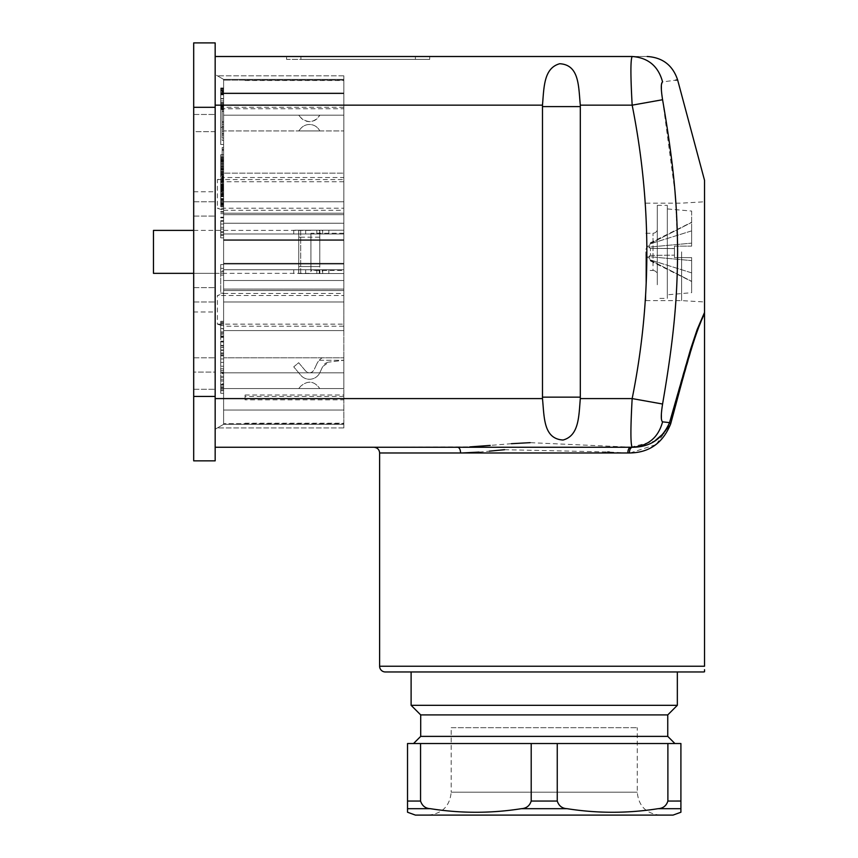 <?xml version="1.0" encoding="UTF-8"?>
<svg xmlns="http://www.w3.org/2000/svg" width="858" height="858" viewBox="0 0 858 858"><rect width="100%" height="100%" fill="white"/><g stroke="black" fill="none" stroke-linecap="round" stroke-linejoin="round"><path stroke-width="0.64" stroke-dasharray="4.29 3.22" d="M193.694 107.314L215.165 107.314L215.165 42.9L193.694 42.9L193.694 460.843L215.165 460.843L215.165 396.439L193.694 396.439M215.165 107.314L215.165 396.439M193.694 372.104L193.694 389.285L193.694 357.797L193.694 372.104L215.165 372.104L215.165 357.797L215.165 389.285L215.165 357.797L215.165 372.104L193.694 372.104M193.694 131.639L193.694 114.468L193.694 131.639L215.165 131.639L215.165 114.468L215.165 131.639L193.694 131.639M193.694 311.99L193.694 191.763L193.694 311.99L215.165 311.99L215.165 191.763L215.165 311.99M193.694 273.348L193.694 201.78L193.694 301.973L193.694 273.348L215.165 273.348L215.165 201.78L215.165 301.973L215.165 201.78L215.165 273.348L193.694 273.348L310.918 273.348L310.918 236.69L310.918 267.053M193.694 357.797L215.165 357.797L193.694 357.797M193.694 389.285L215.165 389.285L193.694 389.285M193.694 114.468L215.165 114.468L193.694 114.468M193.694 191.763L215.165 191.763M193.694 287.655L215.165 287.655L193.694 287.655M193.694 301.973L215.165 301.973L193.694 301.973M193.694 201.78L215.165 201.78L193.694 201.78M193.694 216.087L215.165 216.087L193.694 216.087M193.694 230.405L310.918 230.405L310.918 236.69M658.054 808.686C663.105 808.365 666.387 805.812 667.899 801.04L667.899 743.532L407.529 743.532L407.529 808.686L430.405 808.686C460.692 813.459 491.012 813.459 521.353 808.686L567.084 808.686C597.383 813.459 627.713 813.459 658.054 808.686L680.909 808.697L680.909 812.236M680.909 808.697L680.909 743.532L667.899 743.532M673.037 815.1L415.401 815.1M413.545 743.532L544.219 743.532L413.545 743.532M674.903 743.532L544.219 743.532L674.903 743.532M544.219 815.1L660.134 815.1L544.219 815.1M430.405 808.686C425.375 808.375 422.093 805.834 420.559 801.05L420.559 743.532M531.209 743.532L531.209 801.04C529.579 805.909 526.297 808.45 521.353 808.686M567.084 808.686C562.054 808.375 558.773 805.834 557.239 801.04L557.239 743.532M420.699 736.379L667.749 736.379M667.749 714.907L420.699 714.907M428.281 815.1C442.192 813.738 449.828 806.112 451.19 792.202L637.258 792.202L451.19 792.202L451.19 727.691L637.258 727.691L451.19 727.691M660.156 815.1C646.246 813.738 638.609 806.112 637.258 792.202L637.258 727.691M677.337 705.319L411.111 705.319M411.111 671.964L677.337 671.964L411.111 671.964M385.349 671.964L703.099 671.964M704.525 670.859L704.525 669.69M704.525 180.309L704.525 666.237L379.622 666.237M704.525 251.877L704.525 301.973L704.525 251.877M379.622 452.97L461.765 452.97M479.064 452.102L489.285 451.179M504.547 449.699L607.668 451.962M609.512 452.112L629.558 452.97M630.137 452.97L655.619 444.723M656.349 444.197L670.656 423.895L669.53 422.64C680.844 382.389 693.178 334.481 704.525 312.484M678.753 393.65L694.337 339.704M696.546 333.065L704.504 313.717M629.375 452.97A5.727 2.96 -90 0 1 632.335 447.254L632.164 447.254C648.176 446.031 658.322 437.559 662.58 421.836L661.368 418.06M661.368 414.671L662.58 404.021C674.72 333.494 677.284 294.862 677.606 251.877L675.879 203.142M675.107 193.093L662.569 99.625M662.494 99.185L661.368 89.06M661.368 85.628L662.58 81.918L675.75 80.169M681.627 251.877L681.627 300.611L681.627 251.877M662.58 404.021L632.164 398.584C630.501 428.099 630.501 444.315 632.164 447.254L630.748 447.254C629 447.619 628.024 449.517 627.841 452.97M460.596 452.97A5.727 2.906 -90 0 0 457.689 447.254L373.895 447.254L469.798 446.9M632.443 447.243L530.169 442.664M511.389 443.693L490.208 445.409M630.748 447.254L654.675 441.055M669.53 422.64L668.296 426.083M667.009 428.668L664.071 432.968M662.58 99.732L632.164 105.159C651.748 202.434 651.748 300.246 632.164 398.584L580.308 398.584C578.775 416.538 579.053 435.639 563.073 440.025C543.339 438.888 544.326 417.235 542.481 398.584A50.397 50.397 0 0 1 542.46 397.157L542.46 106.596A50.397 50.397 0 0 1 542.481 105.159C544.026 87.205 543.736 68.114 559.727 63.728C579.461 64.854 578.474 86.508 580.308 105.159A50.397 50.397 0 0 1 580.33 106.596L580.33 397.157A50.397 50.397 0 0 1 580.308 398.584M662.58 81.918C658.322 66.184 648.176 57.711 632.164 56.499L631.853 56.789M632.164 56.499L632.207 56.499C651.748 56.499 651.748 56.499 632.164 56.499L215.165 56.499L215.165 105.159L215.165 56.499M645.849 251.877L645.849 300.611L645.849 251.877M215.165 447.254L215.165 398.584L215.165 447.254L457.689 447.254M300.901 56.499L429.719 56.499L286.583 56.499L300.901 56.499L300.901 59.363L429.719 59.363L429.719 56.499L429.719 59.363L286.583 59.363L286.583 56.499L286.583 59.363L300.901 59.363L300.901 56.499M472.651 56.499L615.787 56.639L472.651 56.499M215.165 105.159L215.165 429.225L215.165 74.528L215.165 105.159L223.606 105.159L223.606 177.531L217.406 179.59L217.406 208.215L223.606 210.285L223.606 398.584L223.606 326.222L217.406 324.152L217.406 295.527L223.606 293.468L223.606 79.397L223.606 105.159L215.165 105.159L542.481 105.159M223.606 210.285L343.833 210.285L343.833 427.928L343.833 424.345L223.606 424.345L223.606 398.584L223.606 424.345L215.165 429.225L223.606 424.345L217.406 427.928L223.606 424.345L343.833 424.345L223.606 424.345L343.833 424.345L343.833 326.222L223.606 326.222M223.606 293.468L343.833 293.468L343.833 75.826L343.833 79.397L223.606 79.397L215.165 74.528L223.606 79.397L217.406 75.826L223.606 79.397L343.833 79.397L223.606 79.397L343.833 79.397L343.833 177.531L223.606 177.531M343.833 293.468L343.833 295.527L217.406 295.527M343.833 295.527L343.833 324.152L217.406 324.152M343.833 324.152L343.833 326.222M343.833 427.928L217.406 427.928L343.833 427.928M343.833 210.285L343.833 208.215L217.406 208.215M343.833 208.215L343.833 179.59L217.406 179.59M343.833 179.59L343.833 177.531M343.833 75.826L217.406 75.826L343.833 75.826M343.833 80.116L343.833 264.039L343.833 80.116L343.833 93.715L343.833 80.116L223.606 80.116L343.833 80.116L223.606 80.116L223.606 239.704L223.606 80.116L223.606 93.715L223.606 80.116L343.833 80.116M343.833 264.039L343.833 423.637L343.833 264.039L223.606 264.039L343.833 264.039L223.606 264.039L223.606 395.002L223.606 239.704L223.606 264.039L343.833 264.039M343.833 92.996L223.606 92.996L343.833 92.996M343.833 239.704L223.606 239.704L343.833 239.704M223.606 423.637L223.606 395.002L223.606 423.637L223.606 410.038L223.606 423.637L343.833 423.637L223.606 423.637M245.077 423.219L343.833 423.219M343.833 410.038L223.606 410.038L343.833 410.038M245.077 399.849L245.077 395.002L245.077 399.849L343.833 399.849M245.077 80.523L343.833 80.523M343.833 93.715L223.606 93.715L343.833 93.715M223.606 353.871L223.606 371.825L223.606 353.871L220.742 353.871L220.742 350.354L220.742 353.871L223.606 353.871M223.606 389.768L223.606 371.825L223.606 393.286L223.606 389.768L220.742 389.768L220.742 393.286L220.742 389.768L223.606 389.768M223.606 171.643L223.606 177.22L223.606 171.643L220.742 171.643L220.742 177.22L223.606 177.22L220.742 177.22L220.742 171.643L223.606 171.643M223.606 181.006L223.606 190.637L223.606 181.006M223.606 180.759L223.606 178.55L223.606 180.759L220.742 180.759L220.742 178.55L223.606 178.55L220.742 178.55L220.742 180.759L223.606 180.759M223.606 163.653L223.606 168.715L223.606 161.626L223.606 164.232L223.606 163.653L220.742 163.653L220.742 161.626L223.606 161.626L220.742 161.25L223.606 161.25M223.606 170.12L220.742 170.12L220.742 172.286L223.606 172.286L223.606 177.156L223.606 168.211L223.606 172.286L223.606 169.305L223.606 172.286L220.742 172.286L220.742 174.86L223.606 174.86L220.742 174.86L220.742 177.156L223.606 177.156L220.742 177.156L220.742 174.86L223.606 174.86L220.742 174.582L223.606 174.582M223.606 179.429L223.606 182.025L223.606 179.429L223.606 182.025L223.606 179.429L220.742 179.429L220.742 182.025L223.606 182.025L220.742 182.025L220.742 179.429L223.606 179.429L220.742 179.429L220.742 182.025L223.606 182.025L220.742 182.025L220.742 179.429L223.606 179.429M223.606 186.057L223.606 188.642L223.606 186.057L220.742 186.057L220.742 188.642L223.606 188.642L220.742 188.642L220.742 186.057L223.606 186.057M223.606 192.385L223.606 206.671L223.606 185.199L223.606 206.671L223.606 185.199L223.606 206.317L223.606 185.296L223.606 206.317L223.606 185.575L223.606 193.694L223.606 192.374L220.742 192.374L223.606 192.374M223.606 175.847L223.606 154.74L223.606 175.847L220.742 175.847L223.606 175.847L220.742 175.847L220.742 154.826L223.606 154.826L220.742 154.826L220.742 175.847L223.606 175.847L220.742 175.847L220.742 169.487L223.606 169.487L220.742 169.487L220.742 175.847L223.606 175.847M223.606 174.024L223.606 165.476L223.606 176.212L223.606 174.024L220.742 174.024L220.742 154.74L220.742 176.212L223.606 176.212M220.742 270.849L220.742 264.532L223.606 264.532L223.606 293.157L223.606 264.532L220.742 264.532L220.742 293.157L223.606 293.157L220.742 293.157L220.742 270.849L223.606 270.849M223.606 347.769L223.606 321.332L223.606 349.967L223.606 347.769L220.742 347.769L220.742 342.074L223.606 342.074M223.606 234.524L223.606 209.266L223.606 234.524L220.742 234.524L223.606 234.524M322.222 233.977L319.251 233.977L319.251 230.191L314.028 230.191L314.028 233.977L343.833 233.977L223.606 233.977L223.606 289.092L223.606 214.661L223.606 233.977L343.833 233.977L343.833 214.661L223.606 214.661L343.833 214.661L223.606 214.661L343.833 214.661L343.833 230.191L322.222 230.191L322.222 233.977L223.606 233.977L343.833 233.977L343.833 230.191L322.222 230.191M223.606 357.797L223.606 388.567L223.606 357.797L223.606 372.822L223.606 357.797L343.833 357.797L343.833 388.567L343.833 357.797L223.606 357.797L343.833 357.797L343.833 372.822L343.833 357.797L223.606 357.797M223.606 130.931L223.606 115.187L223.606 130.931L343.833 130.931L223.606 130.931M223.606 98.724L223.606 127.349L223.606 98.724L220.742 98.724L220.742 127.349L223.606 127.349L223.606 144.519L223.606 127.349L220.742 127.349L220.742 98.724M223.606 100.976L223.606 87.999L223.606 106.306L223.606 100.976L220.742 100.976L223.606 100.976M223.606 108.655L220.742 108.162L223.606 108.655M223.606 94.487L220.742 94.487L220.742 106.081L223.606 106.306L223.606 90.798L223.606 106.66L220.742 106.306L220.742 104.837L223.606 104.837M220.742 91.742L220.742 109.116L223.606 109.116L223.606 88.353L223.606 109.116L223.606 88.353L223.606 109.116L223.606 91.441L223.606 109.116L220.742 109.116L223.606 109.116L220.742 109.116L220.742 88.353L223.606 88.353L220.742 88.353L220.742 109.116L223.606 109.116L220.742 109.116L220.742 88.353L223.606 88.353L220.742 88.353L223.606 88.353L220.742 88.353L220.742 109.116L223.606 109.116L220.742 109.116L220.742 91.742L223.606 91.742M222.168 104.558L222.168 109.803L223.606 109.803L223.606 140.337L223.606 104.558L223.606 109.803L222.168 109.803L222.168 135.092L223.606 135.092L222.168 135.092L222.168 140.337L223.606 140.337L222.168 140.337L222.168 104.558L223.606 104.558M223.606 186.025L223.606 149.528L223.606 189.168L223.606 186.025L222.168 186.025L222.168 149.528L222.168 194.316L223.606 194.316L223.606 189.168L223.606 194.316L222.168 194.316L222.168 186.025L223.606 186.025M223.606 149.528L223.606 147.512L223.606 149.517L222.168 149.528L222.168 147.512L222.168 149.528L223.606 149.517M223.606 201.78L223.606 330.598L223.606 173.155L223.606 213.224L223.606 201.78L343.833 201.78L343.833 213.224L343.833 173.155L223.606 173.155L343.833 173.155L343.833 330.598L343.833 201.78L223.606 201.78M220.742 353.871L220.742 389.768L220.742 353.871M223.606 181.017L220.742 181.017M220.742 186.69L220.742 179.901L220.742 186.69L223.606 186.69M220.742 190.637L223.606 190.637M220.742 190.154L223.606 190.154M220.742 185.478L223.606 185.478M220.742 189.564L223.606 189.564M220.742 183.987L223.606 183.987M220.742 179.901L223.606 179.901M220.742 184.642L223.606 184.642M220.742 185.06L223.606 185.06M220.742 161.25L220.742 165.401L223.606 165.401M223.606 166.506L220.742 166.506L220.742 165.401M220.742 166.495L223.606 166.806L220.742 166.806L220.742 168.715L223.606 168.715L220.742 168.715L220.742 166.806L223.606 166.806L220.742 166.806L220.742 164.232L223.606 164.232L220.742 164.232L220.742 161.626L223.606 161.626M220.742 161.626L220.742 164.232L223.606 164.232L220.742 164.232L220.742 163.653M223.606 173.262L220.742 173.262L220.742 174.582M220.742 173.273L220.742 168.211L223.606 168.211M220.742 168.211L223.606 168.597M220.742 170.12L220.742 168.597M220.742 172.286L223.606 172.286L220.742 172.286L220.742 169.305L223.606 169.305L220.742 169.305L220.742 172.286M223.606 204L220.742 204L220.742 200.568L220.742 206.317L223.606 206.317L220.742 206.317L220.742 185.296L223.606 185.296L220.742 185.296L223.606 185.296L220.742 185.296L220.742 206.317L223.606 206.317L220.742 206.317L220.742 203.829L223.606 203.829L220.742 203.829L220.742 202.434L223.606 202.434M223.606 194.273L220.742 194.273L220.742 206.671L220.742 185.296L220.742 204M223.606 196.686L220.742 196.686L220.742 187.344L220.742 204.547L223.606 204.547L220.742 204.515L220.742 185.199L220.742 195.946L220.742 187.344L223.606 187.344L223.606 195.946L223.606 187.344L220.742 187.344L220.742 191.559L223.606 191.559M220.742 206.671L223.606 206.671L220.742 206.671M220.742 200.804L223.606 200.804M220.742 200.579L223.606 200.568M220.742 196.686L223.606 196.375M220.742 196.375L220.742 185.575L223.606 185.575L220.742 185.575L220.742 188.041L223.606 188.041L220.742 188.041L220.742 193.694L223.606 193.694M220.742 193.694L220.742 192.385M220.742 194.273L220.742 192.374M220.742 194.08L223.606 194.08M220.742 191.559L223.606 191.28M220.742 191.28L220.742 202.434M220.742 176.212L220.742 174.024M220.742 159.406L220.742 154.74L223.606 154.74L220.742 154.74L220.742 175.847L220.742 159.406L223.606 159.406M220.742 162.516L223.606 162.516M220.742 160.017L223.606 160.017M220.742 154.74L223.606 154.74L220.742 154.74M220.742 275.075L223.606 275.075M220.742 271.696L223.606 271.696M220.742 342.074L223.606 341.613M220.742 341.613L220.742 347.115L223.606 347.115M220.742 347.115L220.742 335.821L223.606 335.821M220.742 335.821L223.606 336.207M220.742 336.207L220.742 333.194L223.606 333.194M220.742 333.194L223.606 333.226M220.742 333.226L220.742 324.163L223.606 324.163M220.742 324.163L220.742 329.215L223.606 329.215M220.742 329.215L220.742 328.593L223.606 328.593M220.742 328.593L220.742 321.332L223.606 321.332M220.742 321.332L220.742 325.01L223.606 325.01M220.742 325.01L220.742 331.928L223.606 331.928M220.742 331.928L220.742 334.288L223.606 334.288M220.742 334.288L220.742 349.967L223.606 349.967M220.742 349.967L220.742 347.769M220.742 221.31L220.742 237.891L223.606 237.891L220.742 237.891L220.742 221.31L223.606 221.31M223.606 235.457L220.742 235.457M220.742 212.162L223.606 212.162M220.742 217.878L223.606 217.878M220.742 217.514L223.606 217.514M220.742 209.266L223.606 209.266L220.742 209.266M220.742 127.349L223.606 127.349L220.742 127.349L220.742 144.519L220.742 127.349M220.742 144.519L223.606 144.519L220.742 144.519M220.742 104.837L220.742 98.541L223.606 98.541L220.742 98.52L223.606 98.52M220.742 98.52L220.742 106.231L223.606 106.231M220.742 106.231L220.742 87.999L220.742 94.155L223.606 94.155M220.742 94.155L220.742 94.841L223.606 94.841M220.742 94.841L220.742 90.347L220.742 92.439L223.606 92.439M220.742 94.487L220.742 92.439M220.742 106.306L220.742 90.798L220.742 106.66L223.606 106.285M220.742 103.057L220.742 88.353L220.742 106.113L220.742 103.057L223.606 103.057M223.606 106.113L220.742 106.113M220.742 91.441L220.742 109.116L220.742 91.441L223.606 91.441M343.833 263.32L223.606 263.32L343.833 263.32M343.833 280.502L223.606 280.502L343.833 280.502M343.833 330.598L223.606 330.598L343.833 330.598M343.833 290.519L223.606 290.519L343.833 290.519M343.833 301.973L223.606 301.973L343.833 301.973M343.833 240.422L223.606 240.422L343.833 240.422M343.833 223.252L223.606 223.252L343.833 223.252M343.833 213.224L223.606 213.224L343.833 213.224M220.742 371.825L220.742 355.845L220.742 371.825M220.742 387.795L220.742 390.712L220.742 387.795L223.606 387.795L223.606 352.928L223.606 355.845L220.742 355.845L220.742 352.928L220.742 355.845L223.606 355.845L223.606 390.712L223.606 387.795L220.742 387.795M220.742 157.035L220.742 167.224L220.742 157.035L223.606 157.035L223.606 167.224L223.606 157.035M220.742 156.875L220.742 165.476L220.742 156.875L223.606 156.875L223.606 165.476L223.606 156.875M220.742 172.372L220.742 165.476L220.742 174.088L220.742 172.372L223.606 172.372L223.606 165.476L223.606 174.088L223.606 172.372L220.742 172.372M319.251 360.263A14.318 14.318 0 0 1 322.222 357.797A14.318 14.318 0 0 0 319.251 360.263L343.833 360.263L328.861 362.108L343.833 360.263L319.251 360.263A14.318 14.318 0 0 0 316.849 363.867A14.318 14.318 0 0 1 319.251 360.263M322.222 269.766L319.251 269.766L319.251 273.563L314.028 273.563L314.028 269.766L319.251 269.766L319.251 273.563L322.222 273.563L322.222 269.766L223.606 269.766L343.833 269.766L343.833 289.092L223.606 289.092L343.833 289.092L223.606 289.092L343.833 289.092L343.833 214.661L343.833 289.092L343.833 273.563L322.222 273.563M222.168 122.447L222.168 133.526L222.168 111.379L222.168 122.447L223.606 122.447L223.606 133.526L223.606 111.379L223.606 122.447L222.168 122.447M222.168 106.842L222.168 111.379L222.168 106.842L223.606 106.842L223.606 111.379L223.606 106.842M222.168 138.052L222.168 133.526L222.168 138.052L223.606 138.052L223.606 133.526L223.606 138.052L222.168 138.052L223.606 138.052M222.168 186.926L222.168 150.547C222.168 148.702 222.168 148.702 222.168 150.547C222.168 148.702 222.168 148.702 222.168 150.547L222.168 192.696L222.168 186.926L223.606 186.926L223.606 149.153L223.606 192.696L223.606 186.926L222.168 186.937M223.606 202.831L223.606 195.946L223.606 204.547L223.606 202.831L220.742 202.831L223.606 202.831M220.742 204.547L223.606 204.547M220.742 167.224L223.606 167.224L220.742 167.224M220.742 174.088L223.606 174.088M220.742 90.798L223.606 90.798L220.742 90.798M220.742 106.66L223.606 106.66L220.742 106.66M222.168 133.526L223.606 133.526L222.168 133.526M222.168 192.696L223.606 192.696L222.168 192.696M223.606 358.944L223.606 366.237L223.606 355.073L223.606 358.944L220.742 358.944L220.742 362.376L223.606 362.376L220.742 362.376L220.742 366.237L223.606 366.237L220.742 366.237L220.742 362.376L223.606 362.376L220.742 362.376L220.742 358.944L223.606 358.944L220.742 358.944L220.742 355.073L223.606 355.073L220.742 355.073L220.742 358.944L223.606 358.944M223.606 382.797L223.606 374.581L223.606 382.797M220.742 386.765L220.742 374.581L220.742 384.459L223.606 384.459L223.606 383.751L220.742 383.751L220.742 386.765L223.606 386.765M223.606 369.691L223.606 374.581L223.606 368.811L223.606 369.691L220.742 369.691L220.742 370.667L223.606 370.667M220.742 369.691L220.742 374.581L220.742 372.919L223.606 372.919L223.606 373.67L220.742 373.67L220.742 370.667M223.606 111.175L223.606 124.206L223.606 111.175L222.168 111.175L223.606 111.175M223.606 128.979L223.606 126.351L223.606 128.979L222.168 128.979L222.168 126.351L223.606 126.351L222.168 126.351L222.168 128.979L223.606 128.979M223.606 133.751L223.606 131.113L223.606 133.751L222.168 133.751L222.168 131.113L223.606 131.113L222.168 131.113L222.168 133.751L223.606 133.751M222.168 187.13L222.168 176.544L223.606 176.544L223.606 190.851L223.606 176.534L223.606 190.851L223.606 176.544L223.606 190.851L223.606 176.544L222.168 176.544L222.168 187.13L223.606 187.13M222.168 176.812L222.168 190.551L223.606 190.851L222.168 190.862L223.606 190.851L222.168 190.851L222.168 176.544L223.606 176.544L222.168 176.544L222.168 190.851L223.606 190.851L222.168 190.851L222.168 176.544L223.606 176.544L222.168 176.523L223.606 176.802M220.742 384.459L220.742 383.751M220.742 372.919L220.742 373.67M222.168 111.175L222.168 121.579L223.606 121.579L222.168 121.579L222.168 124.206L223.606 124.206L222.168 124.206L222.168 121.579L223.606 121.579L222.168 121.579L222.168 111.175M222.168 180.448L223.606 180.448M222.168 186.883L220.742 186.883M222.168 189.414L223.606 189.414M222.168 190.551L223.606 190.851L222.168 190.862L222.168 176.544L223.606 176.544L222.168 176.544L222.168 178.957L223.606 178.957L223.606 188.449L222.168 188.438L223.606 188.438L222.168 188.449L222.168 190.851M223.606 178.957L222.168 178.957L223.606 178.957L222.168 179.097L222.168 182.132L223.606 182.132L222.168 182.132L222.168 184.545L223.606 184.545L222.168 184.545L222.168 188.438L222.168 178.957L223.606 178.957L222.168 178.957L222.168 188.449L223.606 188.449L220.742 188.46M222.168 179.772L223.606 179.772L223.606 179.097M222.168 187.709L223.606 187.709L223.606 179.772M223.606 187.709L223.606 188.31M343.833 269.766L223.606 269.766L343.833 269.766L343.833 273.563L319.251 273.563L343.833 273.563L328.861 273.563L328.861 269.766L343.833 269.766L343.833 233.977L343.833 273.563M343.833 388.567L223.606 388.567L343.833 388.567M343.833 372.822L223.606 372.822L343.833 372.822M343.833 115.187L223.606 115.187L343.833 115.187L343.833 130.931L343.833 115.187M653.002 265.025L653.002 233.269L653.002 270.474L645.849 270.484L645.849 265.025M657.292 235.682L657.292 274.774L657.292 235.682M657.292 284.77L657.292 205.352L657.292 284.77M667.32 284.77L667.32 205.352L667.32 284.77C667.32 302.799 667.32 302.799 667.32 284.77L667.32 298.391L657.292 298.391M667.32 282.239L667.32 217.932L667.32 294.809L691.645 292.685L691.645 257.604L674.474 257.604L691.645 257.604L691.645 292.685M691.645 211.057L691.645 246.149L691.645 211.057L667.32 208.934L667.32 221.514M674.474 246.149L691.645 246.149L674.474 246.149L674.474 257.604L674.474 246.149L674.474 248.498L674.474 246.149L691.645 246.149L691.645 243.136L691.645 246.149L674.474 246.149M650.182 243.897A125.879 125.858 -0 0 1 650.45 243.49L650.45 242.782L650.45 243.49L691.645 222.415L650.45 243.49A127.703 127.681 0 0 0 650.235 243.811L691.645 230.866L691.645 243.136L691.645 222.415L691.645 230.866L650.182 243.897L648.766 247.125L650.225 248.391L648.766 247.125L691.645 243.136L648.766 247.125L650.225 243.822M674.474 248.595L674.474 255.244L674.474 248.595L650.45 248.37A125.869 2.199 0 0 1 650.182 248.37L674.474 248.498L650.246 248.391A127.724 2.231 0 0 0 650.45 248.37L674.474 248.595M674.474 257.604L674.474 255.244L674.474 257.604L691.645 257.604L691.645 260.618L691.645 257.604L674.474 257.604M650.182 259.845A125.869 125.847 180 0 0 650.45 260.264L650.45 260.961L650.45 260.264L691.645 281.338L650.45 260.264A127.724 127.703 180 0 1 650.235 259.931L691.645 272.876L691.645 260.618L691.645 281.338L691.645 272.876L650.182 259.845L648.766 256.628L650.225 255.352L648.766 256.628L691.645 260.618L648.766 256.628L650.225 259.931M650.45 255.373L674.474 255.158L650.45 255.373L650.45 248.37L650.45 255.373A125.879 2.199 180 0 0 650.182 255.384L650.235 255.384A127.724 2.231 180 0 1 650.45 255.373M314.028 230.191L293.736 230.191L319.777 230.191L298.745 230.191L298.745 266.548L300.708 266.548L298.745 266.548L298.745 233.977L293.736 233.977L309.481 233.977L298.745 233.977M322.683 230.191L322.683 233.977L343.833 233.977L319.251 233.977L319.251 230.191L343.833 230.191L298.745 230.191M322.683 233.977L319.777 233.977L319.777 266.548L298.745 266.548L319.777 266.548L319.777 230.191M293.736 230.191L293.736 233.977M298.67 230.191L298.67 233.977M314.028 233.977L319.777 233.977M343.833 233.977L343.833 230.191M319.777 388.567L298.745 388.567L300.708 386.218L298.745 388.567L319.777 388.567C314.275 380.963 307.915 380.18 300.708 386.218C307.915 380.18 314.275 380.963 319.777 388.567M316.849 363.867L314.028 369.927C311.626 373.327 308.837 373.691 305.652 371.031L298.67 362.719L293.736 366.859L300.708 375.171A11.454 11.454 0 0 0 319.862 372.651L322.683 366.591L328.861 362.108A7.872 7.872 0 0 0 322.683 366.591L319.862 372.651A11.454 11.454 0 0 1 300.708 375.171L293.736 366.859L298.67 362.719L305.652 371.031A5.009 5.009 0 0 0 309.481 372.822L298.745 372.822L309.481 372.822A5.009 5.009 0 0 0 314.028 369.927L316.849 363.867M319.777 273.563L298.745 273.563L298.745 237.205L300.708 237.205L298.745 237.205L298.745 269.766L293.736 269.766L319.777 269.766L319.777 237.205L298.745 237.205L319.777 237.205L319.777 273.563L298.745 273.563M314.028 273.563L328.861 273.563M322.683 273.563L322.683 269.766L319.777 269.766M293.736 273.563L293.736 269.766M298.67 273.563L298.67 269.766M314.028 269.766L298.745 269.766M322.683 269.766L328.861 269.766M298.745 130.931L300.708 128.571A11.454 11.454 0 0 1 319.777 130.931A11.454 11.454 0 0 0 300.708 128.571L298.745 130.931L319.777 130.931L298.745 130.931M300.708 117.535L298.745 115.187L319.777 115.187C314.275 122.791 307.915 123.573 300.708 117.535L298.745 115.187L319.777 115.187A11.454 11.454 0 0 1 300.708 117.535M343.833 251.877L343.833 233.269L343.833 251.877M310.918 270.484L310.918 238.717L310.918 270.484L343.833 270.484L343.833 265.025M343.833 233.269L310.918 233.269L310.918 238.717M153.475 273.348L153.475 236.69M667.899 801.04L680.909 801.05M407.529 801.05L420.559 801.05M531.209 801.04L557.239 801.04M542.481 398.584L215.165 398.584M580.308 105.159L632.164 105.159M580.33 397.157L542.46 397.157M580.33 106.596L542.46 106.596M415.401 59.363L415.401 56.499L415.401 59.363M343.833 105.159L223.606 105.159L343.833 105.159M223.606 398.584L343.833 398.584L223.606 398.584M343.833 107.314L223.606 107.314M245.077 395.002L343.833 395.002M343.833 396.439L245.077 396.439M220.742 108.762L343.833 108.741M220.742 187.355L223.606 187.355M220.742 186.626L223.606 186.626M220.742 181.692L223.606 181.692M220.742 182.539L223.606 182.539M220.742 164.093L223.606 164.093M220.742 171.793L223.606 171.793M220.742 204.494L223.606 204.494M220.742 195.946L223.606 195.946L220.742 195.946M220.742 189.94L223.606 189.94M220.742 185.199L223.606 185.199L220.742 185.199M220.742 187.848L223.606 187.848M220.742 190.969L223.606 190.969M220.742 201.92L223.606 201.92M220.742 205.427L223.606 205.427M220.742 204.118L223.606 204.118M220.742 205.062L223.606 205.062M220.742 203.55L223.606 203.55M220.742 203.142L223.606 203.142M220.742 199.421L223.606 199.421M220.742 194.648L223.606 194.648L220.742 194.648M220.742 195.216L223.606 195.216M220.742 199.185L223.606 199.185M220.742 201.716L223.606 201.716M220.742 198.541L223.606 198.541M220.742 188.395L223.606 188.395M220.742 193.522L223.606 193.522M220.742 196.085L223.606 196.085M220.742 199.785L223.606 199.785M220.742 165.476L223.606 165.476L220.742 165.476M220.742 159.481L223.606 159.481M220.742 157.389L223.606 157.389M220.742 160.51L223.606 160.51M220.742 171.461L223.606 171.461M220.742 174.968L223.606 174.968M220.742 161.175L223.606 161.175M220.742 273.262L223.606 273.262M220.742 268.339L223.606 268.339M220.742 345.828L223.606 345.828M220.742 345.431L223.606 345.431M220.742 341.269L223.606 341.269M220.742 337.355L223.606 337.355M220.742 332.078L223.606 332.078M220.742 328.539L223.606 328.539M220.742 325.407L223.606 325.407M220.742 325.429L223.606 325.429M220.742 323.241L223.606 323.241M220.742 322.318L223.606 322.318M220.742 336.668L223.606 336.668M220.742 341.194L223.606 341.194M220.742 347.415L223.606 347.415M220.742 231.66L223.606 231.66M220.742 227.349L223.606 227.349M220.742 213.599L223.606 213.599M220.742 213.674L223.606 213.674M220.742 211.54L223.606 211.54M220.742 217.181L223.606 217.181M220.742 220.549L223.606 220.549M220.742 224.024L223.606 224.024M220.742 229.043L223.606 229.043M220.742 232.636L223.606 232.636M223.606 104.376L220.742 104.376M220.742 98.831L223.606 98.831M220.742 93.179L223.606 93.179M220.742 89.275L223.606 89.275M220.742 87.999L223.606 87.999L220.742 87.999M220.742 90.755L223.606 90.755M220.742 92.342L223.606 92.342M220.742 90.347L223.606 90.347L220.742 90.347M220.742 90.927L223.606 90.927M220.742 98.659L223.606 98.659M220.742 103.314L223.606 103.314M220.742 88.653L223.606 88.653M220.742 90.133L223.606 90.133M220.742 93.683L223.606 93.683M220.742 98.616L223.606 98.616M220.742 102.81L223.606 102.81L220.742 102.799M220.742 105.834L223.606 105.834M220.742 107.722L223.606 107.722M343.833 181.735L223.606 181.735M220.742 188.846L223.606 188.846M220.742 189.039L223.606 189.039M223.606 161.047L220.742 161.047M220.742 161.39L223.606 161.39M220.742 158.387L223.606 158.387M220.742 158.58L223.606 158.58M220.742 91.227L223.606 91.227M220.742 93.576L223.606 93.576M220.742 102.585L223.606 102.585M222.168 111.379L223.606 111.379L222.168 111.379M222.168 150.547L223.606 150.547L222.168 150.547M220.742 377.67L223.606 377.67M220.742 387.687L223.606 387.687M220.742 381.059L223.606 381.059M220.742 379.708L223.606 379.708M220.742 376.319L223.606 376.319M222.168 178.132L223.606 178.132M222.168 183.837L223.606 183.837M222.168 183.709L223.606 183.709M300.708 230.191L300.708 266.548L300.708 230.191M316.849 230.191L316.849 233.977M319.862 230.191L319.862 233.977M305.652 230.191L305.652 233.977M328.861 230.191L328.861 233.977M300.708 273.563L300.708 237.205L300.708 273.563M316.849 273.563L316.849 269.766M319.862 273.563L319.862 269.766M305.652 273.563L305.652 269.766M645.849 300.611L681.627 300.611L704.525 301.973M645.849 203.142L681.627 203.142L704.525 201.78M220.742 350.354L223.606 350.354M220.742 393.286L223.606 393.286M223.606 109.47L220.742 109.47M220.742 106.993L223.606 106.993M222.168 140.337L223.606 140.337M222.168 147.512L223.606 147.512M220.742 390.712L223.606 390.712M220.742 352.928L223.606 352.928M222.168 149.153L223.606 149.153M220.742 388.567L223.606 388.567M220.742 385.135L223.606 385.135M220.742 368.811L223.606 368.811M220.742 372.243L223.606 372.243M222.168 176.523L223.606 176.523M645.849 233.269L653.002 233.269C655.587 233.033 657.014 231.606 657.292 228.968M653.002 270.484C655.587 270.71 657.014 272.147 657.292 274.774M657.292 205.352L667.32 205.352M645.849 249.238L650.45 242.782L691.645 222.243M645.849 254.504L650.45 260.961L691.645 281.499"/><path stroke-width="1.29" d="M193.694 42.9L215.165 42.9L215.165 107.314L193.694 107.314L193.694 42.9M193.694 107.314L193.694 460.843L215.165 460.843L215.165 107.314M667.889 801.04L667.889 743.532L680.909 743.532L680.909 808.686L658.043 808.686C663.073 808.375 666.355 805.834 667.889 801.05L680.909 801.04M658.043 808.686C627.745 813.459 597.436 813.459 567.095 808.686L521.342 808.686C491.055 813.459 460.746 813.459 430.405 808.686L407.529 808.686L407.529 812.236L415.401 815.1L673.037 815.1L680.909 812.236L680.909 808.686M407.529 812.236L407.529 743.532L420.559 743.532L420.559 801.04C422.19 805.909 425.471 808.461 430.405 808.686M667.889 743.532L420.559 743.532M557.25 743.532L557.25 801.04C558.88 805.909 562.162 808.461 567.095 808.686M521.342 808.686C526.372 808.375 529.665 805.834 531.199 801.05L531.199 743.532M413.545 743.532L420.699 736.379L667.749 736.379L674.903 743.532M667.749 736.379L667.749 714.907L677.337 705.319L677.337 671.964M420.699 736.379L420.699 714.907L667.749 714.907M420.699 714.907L411.111 705.319L677.337 705.319M411.111 705.319L411.111 671.964M704.525 669.69L704.525 671.782A5.727 5.727 0 0 1 703.099 671.964L385.349 671.964A5.727 5.727 0 0 1 379.622 666.237L379.622 452.97C379.311 449.528 377.402 447.619 373.895 447.254M704.525 671.782L704.525 670.859M379.622 666.237L704.525 666.237L704.525 313.653C693.361 335.918 681.681 383.429 670.656 423.895C662.912 443.114 649.152 452.81 629.375 452.97L379.622 452.97M215.165 56.499L632.164 56.499C630.501 59.374 630.501 75.59 632.164 105.159C630.501 75.654 630.501 59.427 632.164 56.499C651.748 56.499 651.748 56.499 632.164 56.499L632.164 56.499C648.176 57.711 658.322 66.184 662.58 81.918C683.268 79.172 683.268 79.172 662.58 81.918C660.875 83.022 660.875 88.964 662.58 99.732C674.72 170.249 677.284 208.891 677.606 251.877C677.284 294.895 674.731 333.472 662.58 404.021C660.875 414.789 660.875 420.72 662.58 421.836C658.322 437.559 648.176 446.031 632.164 447.254L632.335 447.254C649.924 447.222 662.322 439.028 669.53 422.64L662.58 421.836L669.53 422.64L690.54 349.367L697.125 329.633L704.525 312.484L704.525 180.309L677.606 79.837C672.693 65.251 662.558 57.475 647.189 56.499M704.525 312.484L704.504 313.717M461.765 452.97L479.064 452.102M489.285 451.179L504.547 449.699M607.668 451.962L609.512 452.112M629.558 452.97L630.137 452.97M655.619 444.723L656.349 444.197M669.53 422.64L670.656 423.895L678.753 393.65M694.337 339.704L696.546 333.065M661.368 418.06L661.368 414.671M675.879 203.142L675.107 193.093M661.368 89.06L661.368 85.628M675.75 80.169L677.606 79.837M632.303 447.254L632.335 447.254C630.555 447.619 629.568 449.517 629.375 452.97M627.841 452.97A5.727 2.906 90 0 1 630.748 447.254L457.689 447.254C459.448 447.619 460.414 449.517 460.596 452.97M530.169 442.664L511.389 443.693M490.208 445.409L469.798 446.9M668.296 426.083L667.009 428.668M664.071 432.968L654.675 441.055M662.58 99.732L632.164 105.159L580.308 105.159L580.308 398.584C578.775 416.538 579.053 435.639 563.073 440.025C543.339 438.888 544.326 417.235 542.481 398.584L542.481 105.159C544.026 87.205 543.736 68.114 559.727 63.728C579.461 64.854 578.474 86.508 580.308 105.159M662.58 404.021L632.164 398.584C651.748 301.308 651.748 203.507 632.164 105.159M630.748 447.254L632.164 447.254C630.501 444.38 630.501 428.153 632.164 398.584L580.308 398.584M457.689 447.254L215.165 447.254M193.694 230.405L153.475 230.405L153.475 273.348L193.694 273.348M193.694 396.439L215.165 396.439M557.25 801.05L531.199 801.05M420.559 801.05L407.529 801.05M542.481 398.584L215.165 398.584M542.481 105.159L215.165 105.159M580.33 397.157L542.46 397.157M580.33 106.596L542.46 106.596"/></g></svg>
